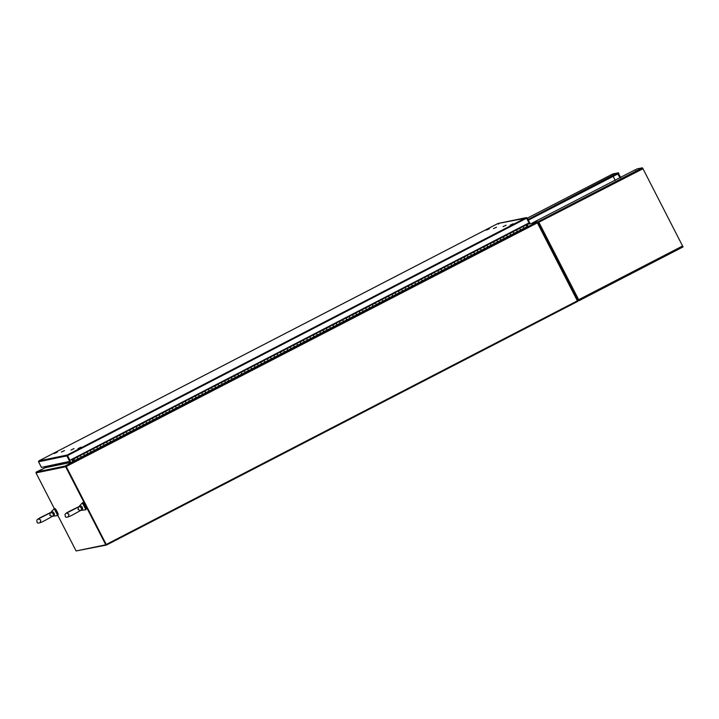 <?xml version="1.0" encoding="UTF-8"?>
<svg xmlns="http://www.w3.org/2000/svg" width="719" height="719" viewBox="0 0 719 719"><rect width="100%" height="100%" fill="white"/><g stroke="black" fill="none" stroke-linecap="round" stroke-linejoin="round"><path stroke-width="1.08" d="M74.695 460.493L73.841 458.902L74.614 460.753L74.129 460.861L74.83 461.167L527.297 227.213L74.83 461.167L74.695 460.493L81.193 457.185M520.556 230.008L519.756 228.336L520.61 229.981L517.347 231.671M525.661 224.607L527.171 226.593L523.899 228.282L523.037 226.638L523.953 228.534L527.306 227.213M513.995 233.396L513.204 231.725L514.049 233.369L510.787 235.059M517.329 231.68L516.485 230.026L517.392 231.922L520.673 230.224M507.443 236.794L506.643 235.113L507.497 236.767L504.226 238.447M510.778 235.068L509.924 233.423L510.841 235.311L514.121 233.612M500.882 240.182L500.082 238.51M504.217 238.456L503.282 236.83L500.002 238.528L503.363 236.812L504.28 238.699L507.56 237.009M494.447 243.786L493.531 241.899L494.384 243.543L491.113 245.233L490.25 243.588L491.167 245.485L494.321 243.57M497.656 241.845L496.811 240.2L497.728 242.096L500.999 240.398M487.886 247.174L486.97 245.287L487.824 246.932L484.552 248.621L483.698 246.985L484.606 248.873L487.77 246.968M481.326 250.572L480.418 248.675L481.263 250.329L478 252.018L477.137 250.374L478.054 252.261L481.209 250.356M474.774 253.96L473.857 252.072L474.711 253.717L471.439 255.407L470.577 253.762L471.493 255.658L474.648 253.744M468.096 257.132L467.296 255.461L468.15 257.105L464.887 258.795L464.025 257.15L460.654 258.867L461.589 260.494L458.327 262.183M461.535 260.53L460.744 258.849L464.016 257.159L464.932 259.047L468.213 257.348M455.1 264.134L454.183 262.237L455.037 263.891L451.766 265.581L450.903 263.936L451.82 265.823L454.983 263.918M458.318 262.192L457.464 260.548L458.38 262.435L461.661 260.745M448.422 267.306L447.622 265.635L448.476 267.279L445.214 268.969M441.987 270.91L441.071 269.023L441.915 270.668L438.653 272.357L437.79 270.721L438.707 272.609L441.861 270.695M445.196 268.978L444.351 267.324L445.259 269.221L448.539 267.522M435.426 274.307L434.51 272.411L435.363 274.056L432.092 275.745L431.238 274.11L432.146 275.997L435.31 274.092M428.749 277.48L427.949 275.808M422.188 280.868L421.397 279.197L422.251 280.841L418.979 282.531M425.522 279.143L424.677 277.498L425.594 279.394L428.866 277.696M415.636 284.257L414.836 282.585L415.69 284.23L412.427 285.919M418.97 282.54L418.116 280.886L419.033 282.783L422.314 281.084M409.075 287.654L408.284 285.973L409.129 287.627L405.867 289.308M412.409 285.928L411.475 284.302L408.194 285.991L411.556 284.284L412.472 286.171L415.753 284.472M402.64 291.258L401.723 289.371L402.577 291.015L399.306 292.705L398.443 291.06L399.36 292.957L402.514 291.042M405.849 289.317L405.004 287.672L405.92 289.559L409.192 287.87M396.079 294.646L395.162 292.759L396.016 294.404L392.754 296.093L391.891 294.448L392.799 296.345L395.962 294.431M389.401 297.828L388.611 296.147L389.455 297.792L386.193 299.481M382.966 301.432L382.05 299.535L382.903 301.189L379.632 302.879L378.769 301.234L379.686 303.121L382.85 301.216M386.184 299.49L385.33 297.846L386.247 299.733L389.527 298.034M376.405 304.82L375.489 302.933L376.343 304.577L373.08 306.267L372.217 304.622L373.125 306.519L376.289 304.604M369.854 308.208L368.937 306.321L369.791 307.966L366.519 309.655L365.656 308.011L366.573 309.907L369.728 307.993M363.293 311.606L362.376 309.709L363.23 311.354L359.958 313.044L359.105 311.408L360.012 313.295L363.176 311.39M356.732 314.994L355.824 313.098L356.669 314.751L353.406 316.441L352.544 314.796L353.46 316.684L356.615 314.778M350.18 318.382L349.263 316.495L350.117 318.14L346.846 319.829L345.983 318.184L346.9 320.081L350.054 318.166M343.502 321.555L342.702 319.883L343.556 321.528L340.294 323.217M336.941 324.952L336.15 323.271L336.995 324.916L333.733 326.606M340.276 323.226L339.431 321.582L340.339 323.469L343.619 321.77M330.381 328.34L329.59 326.669L330.443 328.313L327.172 330.003M333.724 326.615L332.87 324.97L333.787 326.857L337.058 325.168M323.829 331.729L323.029 330.057L326.309 328.358L327.226 330.255L330.506 328.556M317.268 335.117L316.477 333.445L317.322 335.09L314.059 336.78M320.602 333.4L319.757 331.747L320.665 333.643L323.945 331.944M310.833 338.73L309.916 336.834L310.77 338.487L307.498 340.168L306.636 338.532L307.552 340.42L310.716 338.514M314.05 336.789L313.196 335.144L314.113 337.031L317.394 335.333M304.272 342.118L303.355 340.231L304.209 341.876L300.946 343.565L300.084 341.92L300.991 343.817L304.155 341.902M297.72 345.506L296.803 343.619L297.657 345.264L294.386 346.953L293.523 345.309L294.439 347.205L297.594 345.291M291.159 348.895L290.242 347.007L291.096 348.652L287.825 350.342L286.971 348.706L287.879 350.593L291.042 348.688M284.598 352.292L283.69 350.396L284.535 352.049L281.273 353.73L280.41 352.094L281.327 353.982L284.481 352.076M278.046 355.68L277.13 353.793L277.983 355.438L274.712 357.127L273.849 355.483L274.766 357.379L277.92 355.465M271.485 359.069L270.569 357.181L271.423 358.826L268.16 360.516L267.297 358.871L268.205 360.767L271.369 358.853M264.934 362.466L264.017 360.57L264.862 362.214L261.599 363.904L260.736 362.268L261.653 364.156L264.808 362.25M258.373 365.854L257.456 363.958L258.31 365.612L255.038 367.301L254.175 365.656L255.092 367.544L258.256 365.638M251.695 369.027L250.895 367.355L251.749 369L248.486 370.689M245.134 372.415L244.343 370.743L245.188 372.388L241.926 374.078M248.468 370.698L247.624 369.045L248.531 370.941L251.812 369.242M238.582 375.812L237.782 374.132L238.636 375.776L235.365 377.466M241.917 374.087L241.063 372.442L241.979 374.329L245.26 372.631M232.021 379.201L231.221 377.52M235.356 377.475L234.421 375.848L231.141 377.538L234.502 375.83L235.419 377.718L238.699 376.028M225.586 382.805L224.67 380.917L225.523 382.562L222.252 384.252L221.389 382.607L222.306 384.503L225.46 382.589M228.795 380.863L227.95 379.219L228.867 381.106L232.138 379.416M219.025 386.193L218.109 384.306L218.962 385.95L215.7 387.64L214.837 386.004L215.745 387.892L218.909 385.977M212.465 389.59L211.557 387.694L212.402 389.347L209.139 391.028L208.276 389.392L209.193 391.28L212.348 389.374M205.913 392.978L204.996 391.091L205.85 392.736L202.578 394.425L201.715 392.781L202.632 394.677L205.787 392.763M199.352 396.367L198.435 394.479L199.289 396.124L196.026 397.814L195.164 396.169L196.071 398.065L199.235 396.151M192.8 399.755L191.883 397.868L192.728 399.512L189.465 401.202L188.603 399.566L189.519 401.454L192.674 399.548M186.122 402.937L185.322 401.256L186.176 402.91L182.905 404.59M179.678 406.541L178.761 404.653L179.615 406.298L176.353 407.988L175.49 406.343L176.398 408.239L179.561 406.325M182.896 404.599L182.042 402.955L182.959 404.842L186.239 403.152M173 409.713L172.209 408.041L173.054 409.686L169.792 411.376M166.565 413.326L165.649 411.43L166.502 413.074L163.231 414.764L162.377 413.128L163.285 415.016L166.448 413.11M169.783 411.385L168.929 409.731L169.846 411.627L173.126 409.929M159.888 416.499L159.088 414.818L159.942 416.472L156.679 418.161M153.327 419.887L152.536 418.215L153.39 419.86L150.118 421.55M156.661 418.161L155.816 416.517L156.733 418.404L160.004 416.714M146.775 423.275L145.975 421.604L146.829 423.248L143.566 424.938M150.109 421.559L149.255 419.905L150.172 421.801L153.453 420.103M140.331 426.888L139.423 424.992L140.268 426.637L137.005 428.326L136.143 426.691L137.059 428.578L140.214 426.673M143.548 424.947L142.614 423.32L139.333 425.01L142.695 423.302L143.611 425.19L146.892 423.491M133.779 430.277L132.862 428.38L133.716 430.034L130.445 431.724L129.582 430.079L130.499 431.966L133.653 430.061M127.218 433.665L126.301 431.777L127.155 433.422L123.893 435.112L123.03 433.467L123.938 435.363L127.101 433.449M120.666 437.053L119.749 435.166L120.594 436.81L117.332 438.5L116.469 436.864L117.386 438.752L120.54 436.837M113.988 440.235L113.189 438.554L114.042 440.208L110.771 441.888M107.544 443.839L106.628 441.951L107.482 443.596L104.219 445.286L103.356 443.641L104.264 445.537L107.428 443.623M110.762 441.897L109.908 440.253L110.825 442.14L114.105 440.45M100.867 447.011L100.076 445.34L100.93 446.984L97.658 448.674M94.432 450.615L93.515 448.728L94.369 450.373L91.097 452.062L90.243 450.427L91.151 452.314L94.315 450.409M97.649 448.683L96.795 447.029L97.712 448.926L100.993 447.227M87.871 454.013L86.963 452.116L87.808 453.77L84.545 455.451L83.683 453.815L84.599 455.702L87.754 453.797M81.319 457.401L80.402 455.513L81.256 457.158L77.985 458.848L77.122 457.203L77.976 458.794M74.129 460.861L74.587 460.618M74.614 460.753L527.306 227.177M496.811 240.2L493.441 241.917L500.091 238.51L500.936 240.155L497.674 241.845M424.677 277.498L431.229 274.11L427.868 275.817L428.803 277.453L425.54 279.143M327.163 330.003L326.309 328.358L322.948 330.075L323.883 331.702L320.62 333.391M227.95 379.219L224.58 380.935L231.23 377.52L232.075 379.174L228.813 380.863M73.194 458.56L73.967 459.333L73.149 458.587M73.841 458.902L77.032 457.221L73.76 458.92M83.683 453.815L86.963 452.116M96.795 447.029L100.076 445.34M109.908 440.253L113.189 438.554M123.03 433.467L126.31 431.777M136.143 426.691L139.423 424.992M149.255 419.905L152.536 418.215M162.377 413.128L165.649 411.43M175.49 406.343L178.77 404.653M188.603 399.566L191.883 397.868M201.715 392.781L204.996 391.082M214.837 386.004L218.109 384.306M241.063 372.442L244.343 370.743M254.175 365.656L257.456 363.958M267.297 358.871L270.578 357.181M280.41 352.094L283.69 350.396M293.523 345.309L296.803 343.619M306.636 338.532L309.916 336.834M319.757 331.747L323.038 330.057M332.87 324.97L336.15 323.271M345.983 318.184L349.263 316.495M359.105 311.408L362.376 309.709M372.217 304.622L375.498 302.933M385.33 297.846L388.611 296.147M398.443 291.06L401.723 289.362M418.116 280.886L421.397 279.197M437.79 270.721L441.071 269.023M450.903 263.936L454.183 262.237M470.577 253.762L473.857 252.072M483.698 246.985L486.97 245.287M509.924 233.423L513.204 231.725M523.037 226.638L526.317 224.939M493.486 228.624L496.523 227.195L493.486 228.624M486.421 230.089L489.468 228.66L486.421 230.089M510.113 225.182L513.15 223.744L510.113 225.182M503.048 226.638L506.095 225.209L503.048 226.638M61.412 452.035L64.458 450.597L61.412 452.035M54.356 453.5L57.403 452.062L54.356 453.5M78.038 448.584L81.085 447.155L78.038 448.584M70.983 450.049L74.03 448.611L70.983 450.049M67.164 455.028L67.532 455.585L67.164 455.028L526.272 217.641L527.144 217.92L497.925 223.519L498.159 224.112L497.925 223.519L38.817 460.906L39.06 461.499L38.817 460.906L67.164 455.028L66.885 455.9L67.37 455.648L70.255 461.256L41.423 467.386L38.538 461.787L38.817 460.906L497.925 223.519L498.806 223.798M38.538 461.787L66.885 455.9L69.761 461.508M526.272 217.641L529.022 222.872L69.923 460.25L67.532 455.585L526.632 218.208M67.478 455.603L69.923 460.25M526.614 218.181L529.535 223.78L530.029 223.519L527.144 217.92L526.533 218.127M526.883 224.328L529.535 223.78M73.68 461.625L72.331 459.01M74.291 461.185L73.68 461.499L72.385 458.983M526.083 224.391L526.425 225.047M527.153 226.467L527.261 226.97M36.39 472.599L36.193 472.077L45.09 467.745M36.453 472.572L35.95 472.823L54.32 508.567M76.618 550.853L106.511 545.038L577.681 301.414L537.372 222.872L66.211 466.487L64.989 466.101L74.345 461.265M537.372 222.872L536.158 222.486L527.378 226.907M64.989 466.101L66.103 466.415L64.737 466.856L66.112 466.415L106.268 544.544L66.157 466.505M66.211 466.487L106.511 545.038L577.681 301.414M527.611 226.916A0.647 0.647 78.3 0 1 527.539 226.818L526.254 224.301M536.023 222.531L526.928 224.418L536.149 222.486A0.647 0.647 78.3 0 0 536.023 222.531L528.159 226.602L526.739 224.049M537.255 222.647L537.767 222.539L577.923 300.668L577.474 300.901M71.648 459.36L72.943 461.868L45.09 467.647L44.614 466.721M72.134 459.108L73.428 461.616A0.647 0.647 78.3 0 1 73.473 461.715M36.867 472.626L36.912 472.725A0.647 0.647 -101.7 0 1 37.181 471.844L45.054 467.781L72.898 462.002L65.034 466.065A0.647 0.647 78.3 0 0 64.755 466.946L64.737 466.856M36.84 472.644L35.95 472.823M57.915 515.568L76.106 550.952L105.774 544.795L65.618 466.667M106.268 544.544L105.774 544.795M635.272 170.16L636.746 168.974L642.391 167.806L642.975 168.731L683.05 246.923L577.546 301.045M578.615 299.751L579.065 300.686L577.618 300.236L578.301 299.886M577.546 300.048L578.678 299.724L579.065 300.686L683.05 246.923M642.391 167.806L538.405 221.569L537.929 223.007L538.756 222.261L538.405 221.569L538.989 222.495L538.046 223.187L538.989 222.495L578.678 299.724L682.664 245.961M538.756 222.261L642.975 168.731M635.102 169.828L532.761 222.746A1.061 1.052 78.3 0 0 532.267 223.294M612.813 173.944L527.279 218.172L612.804 173.944L618.457 172.776L618.807 173.459L617.172 174.304L616.821 173.621L618.457 172.776M617.172 174.304L528.312 220.194M615.788 174.591L615.437 173.908L527.962 219.502M616.821 173.621L615.437 173.908M620.901 177.53L618.412 173.665M620.209 177.89L617.72 174.025M612.992 176.047L615.248 180.433M618.87 173.567L618.178 173.926M79.036 506.518L79 506.562C80.986 505.43 82.209 506.203 82.667 508.881L80.771 510.409L81.669 509.223L81.373 507.848L79.854 506.904M80.959 510.373L85.947 509.762L82.352 502.869L82.739 502.626C83.494 502.473 84.698 504.325 86.361 508.189L85.938 509.762M54.159 508.719L54.545 508.477C55.3 508.324 56.504 510.175 58.158 514.04L57.745 515.613L54.186 508.684L50.797 512.404C52.784 511.281 54.015 512.054 54.464 514.732L52.568 516.26L53.476 515.074L53.179 513.699L51.651 512.755M52.757 516.224L57.745 515.613M81.256 457.104L84.536 455.406M87.817 453.707L91.088 452.017M94.369 450.319L97.649 448.629M100.93 446.93L104.21 445.232M107.482 443.542L110.762 441.843M114.042 440.145L117.323 438.455M120.603 436.757L123.884 435.058M127.155 433.368L130.436 431.67M133.716 429.98L136.996 428.281M140.277 426.583L143.548 424.893M146.829 423.194L150.109 421.496M153.39 419.806L156.67 418.107M159.951 416.418L163.222 414.719M166.502 413.021L169.783 411.331M173.063 409.632L176.344 407.934M179.615 406.244L182.896 404.545M186.176 402.847L189.457 401.157M192.737 399.458L196.008 397.769M199.289 396.07L202.569 394.372M205.85 392.682L209.13 390.983M212.411 389.285L215.682 387.595M218.962 385.896L222.243 384.198M225.523 382.508L228.804 380.809M232.075 379.12L235.356 377.421M238.636 375.722L241.917 374.033M245.197 372.334L248.477 370.636M251.749 368.946L255.029 367.247M258.31 365.558L261.59 363.859M264.871 362.16L268.142 360.471M271.423 358.772L274.703 357.073M277.983 355.384L281.264 353.685M284.544 351.986L287.816 350.297M291.096 348.598L294.377 346.909M297.657 345.21L300.937 343.511M304.209 341.822L307.489 340.123M310.77 338.424L314.05 336.735M317.331 335.036L320.611 333.337M323.883 331.648L327.163 329.949M330.443 328.259L333.724 326.561M337.004 324.862L340.276 323.173M343.556 321.474L346.837 319.775M350.117 318.086L353.397 316.387M356.678 314.697L359.949 312.999M363.23 311.3L366.51 309.61M369.791 307.912L373.071 306.213M376.343 304.523L379.623 302.825M382.903 301.126L386.184 299.437M389.464 297.738L392.745 296.048M396.016 294.35L399.297 292.651M402.577 290.961L405.858 289.263M409.138 287.564L412.409 285.874M415.69 284.176L418.97 282.477M422.251 280.787L425.531 279.089M428.803 277.399L432.083 275.701M435.363 274.002L438.644 272.312M441.924 270.614L445.205 268.915M448.476 267.225L451.757 265.527M455.037 263.837L458.318 262.138M461.598 260.44L464.869 258.75M468.15 257.051L471.43 255.353M474.711 253.663L477.991 251.965M481.272 250.266L484.543 248.576M487.824 246.878L491.104 245.188M494.384 243.489L497.665 241.791M500.936 240.101L504.217 238.402M507.497 236.704L510.778 235.014M514.058 233.316L517.338 231.626M520.61 229.927L523.89 228.229M516.485 230.026L519.765 228.336M503.372 236.812L506.643 235.113M490.25 243.588L493.531 241.899M477.137 250.374L480.418 248.675M464.025 257.15L467.305 255.461M457.464 260.548L460.744 258.849M444.351 267.324L447.631 265.635M431.238 274.11L434.51 272.411M411.565 284.284L414.836 282.585M405.004 287.672L408.284 285.973M391.891 294.448L395.171 292.759M378.769 301.234L382.05 299.535M365.656 308.011L368.937 306.321M352.544 314.796L355.824 313.098M339.431 321.582L342.702 319.883M326.309 328.358L329.59 326.66M313.196 335.144L316.477 333.445M300.084 341.92L303.364 340.222M286.971 348.706L290.242 347.007M273.849 355.483L277.13 353.793M260.736 362.268L264.017 360.57M247.624 369.045L250.904 367.355M234.511 375.83L237.782 374.132M221.389 382.607L224.67 380.917M208.276 389.392L211.557 387.694M195.164 396.169L198.444 394.479M182.042 402.955L185.322 401.256M168.929 409.731L172.209 408.041M155.816 416.517L159.097 414.818M142.704 423.302L145.975 421.604M129.582 430.079L132.862 428.38M116.469 436.864L119.749 435.166M103.356 443.641L106.637 441.942M90.243 450.427L93.515 448.728M77.122 457.203L80.402 455.513M73.419 458.992L525.895 225.029M73.365 458.902L525.841 224.948M537.012 222.306L65.851 465.921M577.438 300.83L106.277 544.454M37.181 471.844L65.034 466.065M64.755 466.946L36.912 472.725M532.761 222.746L538.405 221.569M81.669 509.223A1.043 0.611 -172 0 1 82.667 508.881M86.46 508.8L83.467 502.976M53.476 515.074A1.043 0.611 -172 0 1 54.464 514.732M58.257 514.651L55.264 508.827M498.096 223.456L526.443 217.578M81.22 510.148L75.127 513.528C68.467 517.365 65.168 518.21 65.24 516.062C65.168 514.256 63.344 514.274 71.837 510.113L78.919 506.643L82.37 502.842M68.386 516.727L68.952 514.148L66.534 513.114L78.578 506.922L78.02 509.492L80.438 510.535M40.192 522.578L40.758 519.999L38.332 518.965L50.384 512.773L49.827 515.343L52.244 516.386M50.806 512.395L43.643 515.963C35.141 520.125 36.975 520.107 37.046 521.904C36.966 524.061 40.264 523.216 46.933 519.379L53.026 515.99"/></g></svg>
